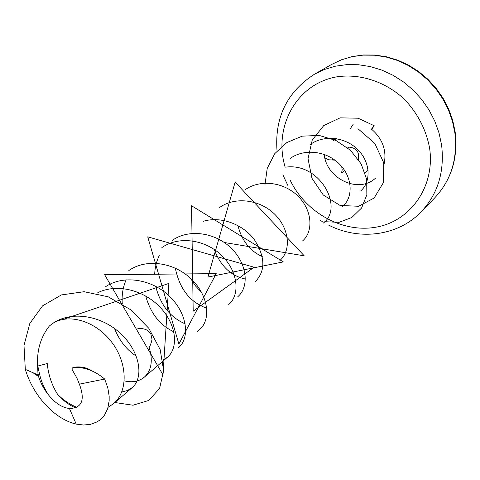 <?xml version="1.0" encoding="UTF-8"?>
<svg xmlns="http://www.w3.org/2000/svg" width="480" height="480" viewBox="0 0 480 480"><rect width="100%" height="100%" fill="white"/><g stroke="black" fill="none" stroke-linecap="round" stroke-linejoin="round"><path stroke-width="0.72" d="M92.346 371.082C86.562 367.374 80.136 366.15 73.062 367.398L72.144 368.346L72.174 369.69L76.902 378.03L79.374 384.15L104.676 379.05L107.844 387.948L109.17 396.294L109.17 400.722L107.688 408.684L104.46 415.23L99.762 420.12L96.966 421.932L90.666 424.302L83.658 425.022L76.224 424.11C54.672 419.262 33.222 395.874 25.314 369.384L24 345.45L29.808 323.49L42.546 305.868L61.38 294.93L84.12 291.708L108.222 296.808L130.656 309.756L148.764 328.236L160.17 349.584L163.644 370.614L159.594 388.428L148.728 400.458L132.966 405.222L114.798 402.498M75.48 407.802C69.138 405.126 63.198 400.674 57.66 394.446C51.84 385.248 48.366 374.946 47.238 363.528L37.728 366.066M37.608 365.118L39.48 373.806L38.016 374.898L37.608 365.118C36.852 350.052 40.77 337.014 49.368 325.998L51.876 324.036C67.614 312.786 95.184 320.622 111.336 341.67C127.68 362.574 128.364 391.23 113.538 403.656L108.096 407.328M76.668 407.268C69.762 404.382 63.426 400.11 57.66 394.446M39.48 373.806C41.382 381.978 44.508 389.154 48.852 395.334C55.332 403.248 62.196 407.646 69.45 408.516C81.99 408.12 85.296 399.996 79.374 384.15M357.942 128.7L374.796 143.4L383.754 162.852L383.46 182.514L374.148 198L358.602 206.274L340.128 205.47L323.316 195.024L311.97 178.308L308.028 158.718L312.252 139.986L323.778 125.544L340.152 117.846L358.128 118.218L374.232 125.754L371.688 129.288C382.776 139.062 386.898 150.75 384.054 164.34M375.48 178.188C358.506 194.022 326.388 178.77 324.21 154.38M371.688 129.288L370.764 129.984L374.232 125.754M360.63 190.968C370.962 182.268 370.776 163.068 358.434 150.282C346.308 137.358 324.63 134.304 310.41 144.372M342.666 206.43C353.172 197.61 352.83 177.804 339.96 164.598C327.324 151.206 304.896 148.02 290.262 158.37M323.334 223.074C344.268 207.648 319.836 162.222 285.678 167.166M302.472 241.026C313.41 231.84 312.522 210.918 298.542 196.668C284.694 182.352 260.688 178.71 245.082 189.768M279.912 260.448C291.042 251.106 289.842 229.542 275.208 214.734C260.682 199.902 235.788 195.996 219.66 207.438M255.426 281.52C265.74 270.732 265.302 256.65 254.118 239.28C242.622 224.304 221.07 215.928 203.256 221.28M175.326 268.128C179.568 288.936 190.044 302.298 206.754 308.208M228.708 304.518L228.756 304.476C240.108 295.014 238.332 271.8 222.09 255.906C206.082 239.766 179.082 235.416 161.88 247.59M145.692 295.968C150.6 313.404 159.984 325.344 173.85 331.794M197.472 331.41L199.584 329.592C211.038 320.052 208.866 296.034 191.682 279.456C174.81 262.596 146.604 257.976 128.832 270.558M114.468 328.44C119.4 340.674 126.672 349.908 136.278 356.136M162.846 360.12L167.526 357.18C178.518 347.994 176.748 325.014 160.578 307.794C144.618 290.352 117.168 283.038 97.764 292.71M121.764 391.98L127.398 390.552L132.15 387.63C143.874 377.868 140.376 352.362 121.194 334.074C102.138 315.744 71.508 310.086 52.434 323.646L51.876 324.036M137.844 328.344C141.036 328.386 143.424 328.71 145.002 329.316C146.646 329.382 150.864 333.366 150.912 334.074L151.986 339.228C152.232 338.568 151.062 344.748 149.154 347.328C153.108 360.618 151.494 370.56 144.312 377.16C138.966 381.558 132.3 382.788 124.302 380.85M104.904 287.184C123.156 274.23 152.106 279.204 169.692 296.466C187.452 313.614 190.122 338.064 178.5 347.736M122.286 303.906C121.596 295.326 122.892 287.28 126.174 279.768M185.172 323.82C170.31 317.508 160.488 305.01 155.712 286.326M154.704 273.978C154.986 267.42 156.498 261.3 159.234 255.624M172.17 240.438C189.258 228.336 215.772 232.692 231.588 248.538C247.464 264.336 249.258 287.094 237.852 296.652M201.606 292.392L195.546 286.008L190.53 278.358M245.412 279.03C231.06 276.024 220.65 266.154 214.17 249.42M262.278 256.584C249.894 250.986 241.788 240.654 237.96 225.588M75.126 367.284L74.946 366.978M63.558 319.254L168.858 283.416L162.996 374.844L104.634 274.716L216.222 273.636L178.872 344.046L147.732 236.838L254.118 267.234L193.194 311.196L191.55 205.77L283.308 261.894L207.906 277.062L235.14 182.13L304.248 255.84L224.316 242.496M264.93 185.082L267.228 168.366L274.758 153.636L286.872 142.548L302.196 136.152L319.194 135.432L335.928 140.46L350.52 150.324L361.17 163.926L366.696 179.436L366.852 194.796L361.578 208.032L351.786 217.518L339.012 222.33L324.762 221.718M48.852 395.334C44.472 390.126 41.028 383.838 38.514 376.482L38.016 374.898L25.314 369.384M73.062 367.398C84.204 366.81 94.74 370.692 104.676 379.05M384.888 159.864L383.91 164.874M344.67 170.508L341.484 173.034L342.21 169.86L341.676 166.494M334.932 160.152L328.626 159.78L324.846 157.854M333.114 141.102L335.37 138.504M358.236 159.744C359.724 152.064 356.562 147.84 348.75 147.084L347.694 147.876M350.244 128.784L353.208 124.242M290.4 180.66C306.288 213.294 343.758 233.712 377.388 226.914C411.054 220.416 435.186 186.03 429.618 148.242C426.12 129.468 417.576 113.016 403.974 98.892C385.224 81.618 360.222 73.494 337.284 76.764C296.544 83.43 273.036 127.098 285.108 166.992M277.032 150.894C274.53 117.468 287.04 91.884 314.55 74.154L324.642 69.39L335.484 66.186L346.866 64.614L358.566 64.746L370.338 66.588L381.936 70.134L393.12 75.318L403.638 82.044L413.262 90.174L421.782 99.546L429.012 109.95L434.796 121.164L439.02 132.942L441.594 145.032C444.69 171.696 437.88 193.956 421.176 211.818L434.748 197.832C451.08 180.378 457.788 158.712 454.872 132.828L452.418 121.104L448.356 109.686L442.776 98.826L435.78 88.752L427.53 79.698L418.2 71.838L408 65.352L397.14 60.36L385.866 56.964L374.412 55.212L363.024 55.128L351.924 56.694L341.346 59.844L331.482 64.506L341.49 59.772L352.194 56.568L363.39 54.978L374.844 55.032L386.322 56.754L397.59 60.114L408.42 65.046L418.584 71.466L427.872 79.23L436.08 88.188L443.04 98.154L448.614 108.918L452.682 120.252L455.16 131.922C458.214 157.95 451.41 179.922 434.748 197.832M331.674 159.942L333.108 158.862M333.258 139.266L334.47 138.402M113.538 403.656L132.15 387.63M144.318 377.16L167.526 357.18M314.55 74.154L331.482 64.506M76.224 424.11L69.444 408.528M32.85 372.654L38.514 376.482M365.028 172.848L368.1 170.292M331.752 138.66L332.352 138.234M334.758 139.92L336.492 138.672M421.176 211.818C397.8 236.262 359.052 240.78 328.536 225.054M322.254 221.586L320.394 220.44M288.054 185.868L282.87 174.804"/></g></svg>
